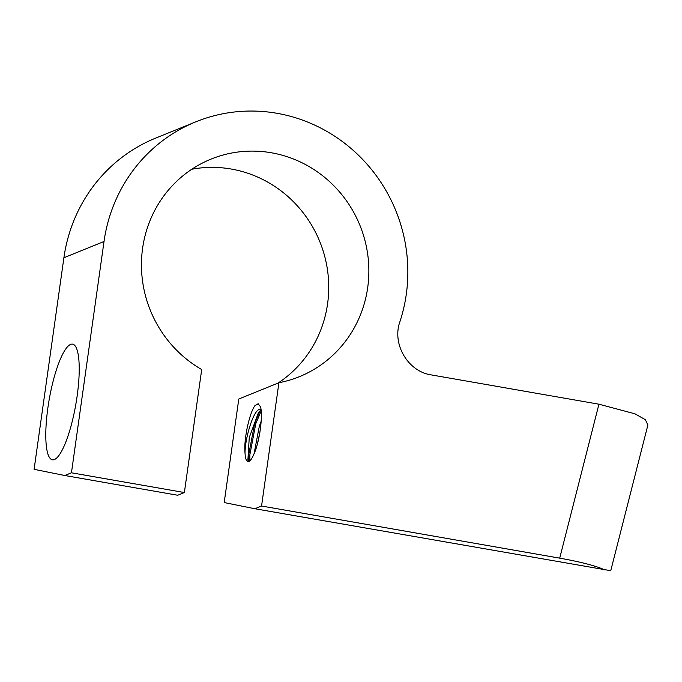 <?xml version="1.0" encoding="UTF-8"?>
<svg xmlns="http://www.w3.org/2000/svg" width="682" height="682" viewBox="0 0 682 682"><rect width="100%" height="100%" fill="white"/><g stroke="black" fill="none" stroke-linecap="round" stroke-linejoin="round"><path stroke-width="1.02" d="M54.398 459.549A58.703 13.529 -80.1 0 0 76.52 400.172A58.703 13.529 -80.1 0 0 72.616 344.146A58.703 13.529 -80.1 0 0 70.613 344.41A58.703 13.529 -80.1 0 0 48.49 403.787A58.703 13.529 -80.1 0 0 52.395 459.804A58.703 13.529 -80.1 0 0 54.398 459.549M195.922 121.788L155.786 138.062A157.67 151.856 -112.1 0 0 63.895 257.762L34.1 469.327L64.764 475.507L71.448 472.797L104.022 241.488A157.67 151.856 -112.1 0 1 195.922 121.788A157.67 151.856 -112.1 0 1 293.575 117.176A157.67 151.856 -112.1 0 1 399.95 321.58C391.749 344.001 407.913 371.588 431.28 374.904L598.941 404.204L634.916 413.795L645.334 419.66L647.9 424.954L610.731 570.783M278.912 382.738L238.785 399.013L224.199 502.557L254.863 508.738L261.556 506.027L278.912 382.738A117.415 113.084 67.9 0 0 299.27 376.72A117.415 113.084 67.9 0 0 368.57 262.553A117.415 113.084 67.9 0 0 283.763 155.667A117.415 113.084 67.9 0 0 211.045 159.102A117.415 113.084 67.9 0 0 141.566 259.544A117.415 113.084 67.9 0 0 201.702 369.533L184.379 492.54L71.448 472.797M277.941 383.139A117.415 113.084 67.9 0 0 327.172 267.898A117.415 113.084 67.9 0 0 243.636 171.932A117.415 113.084 67.9 0 0 191.795 169.247M245.026 453.053C243.568 439.822 249.399 413.002 254.932 405.645L258.103 403.761L260.507 406.787C263.192 415.773 259.382 443.402 253.516 454.954A26.837 6.181 99.9 0 1 248.896 461.526A26.837 6.181 99.9 0 1 247.984 461.646A26.837 6.181 99.9 0 1 245.026 453.053C244.923 438.748 253.286 410.3 259.467 409.439L260.984 409.473M254.054 453.82L259.322 426.259L261.172 421.254M257.31 444.332L259.893 432.303M248.632 461.612L247.873 460.239L249.262 437.537L258.461 412.593L261.061 410.112M254.863 508.738L609.179 570.425M604.789 569.905C595.889 565.847 580.868 561.925 559.709 558.149L261.556 506.027M64.764 475.507L177.687 495.251L184.379 492.54M254.932 405.645L258.342 403.821M249.859 460.904L249.851 454.766L255.767 423.718L261.155 411.024M248.794 461.569L248.725 454.562L254.642 423.522L259.987 410.896M63.895 257.762L104.022 241.488M559.709 558.149L598.941 404.204"/></g></svg>

